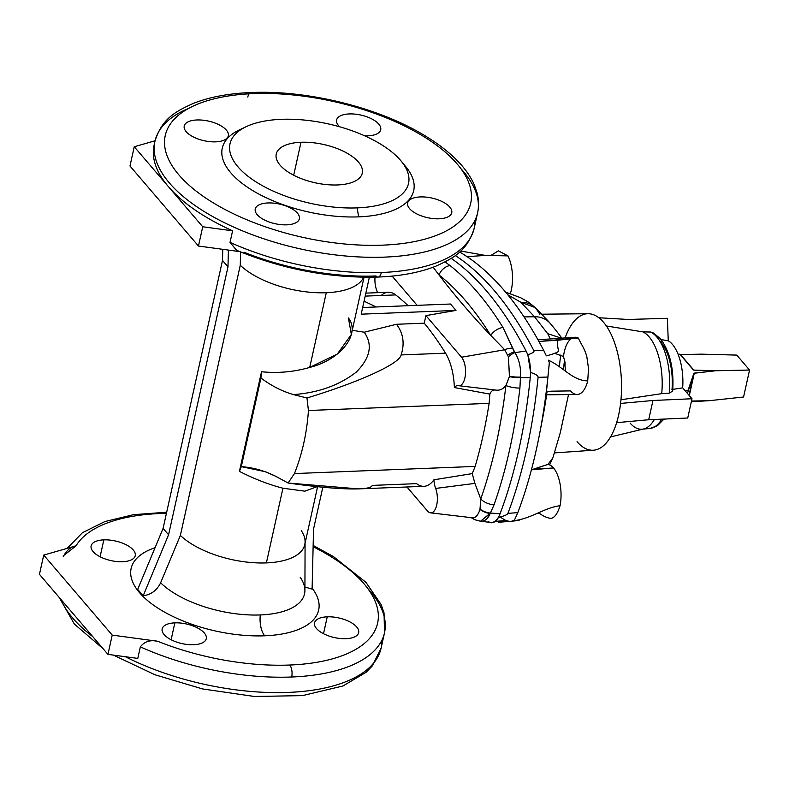 <?xml version="1.0" encoding="UTF-8"?>
<svg xmlns="http://www.w3.org/2000/svg" width="789" height="789" viewBox="0 0 789 789"><rect width="100%" height="100%" fill="white"/><g stroke="black" fill="none" stroke-linecap="round" stroke-linejoin="round"><path stroke-width="1.18" d="M546.353 394.806L577.094 394.5A28.641 13.068 -92.3 0 0 587.736 380.88C572.4 380.673 563.336 366.836 548.316 360.178L549.351 362.624C547.073 386.304 545.199 402.203 547.053 391.857C545.199 402.203 547.073 386.304 549.351 362.624L547.882 377.043L538.088 377.329A350.316 159.812 87.7 0 1 507.929 513.373C507.445 514.645 504.309 515.996 498.51 517.426A350.089 159.713 -92.3 0 0 498.983 516.213A26.441 12.062 -92.3 0 0 500.088 513.678A26.441 12.062 87.7 0 1 498.983 516.213A26.441 12.062 87.7 0 1 489.88 522.279A26.441 12.062 87.7 0 1 488.243 521.598A26.441 12.062 -92.3 0 0 489.88 522.279A26.441 12.062 -92.3 0 0 498.983 516.213A350.089 159.713 87.7 0 1 498.51 517.426C495.936 521.47 493.312 523.225 490.62 522.683C493.312 523.225 495.936 521.47 498.51 517.426C504.309 515.996 507.445 514.645 507.929 513.373L517.821 512.633L507.929 513.373A350.316 159.812 -92.3 0 0 538.088 377.329C538.246 375.682 535.77 374.075 530.632 372.516L527.841 354.764A418.387 190.869 -92.3 0 0 527.269 353.63A26.441 12.062 -92.3 0 0 526.066 350.997A26.441 12.062 87.7 0 1 527.269 353.63A26.441 12.062 87.7 0 1 530.484 374.104A26.441 12.062 87.7 0 1 530.247 377.655A350.316 159.812 87.7 0 1 500.088 513.678L490.393 513.077L480.54 521.243L477.73 520.385A13.216 9.271 -67.4 0 1 475.422 519.882A13.216 9.271 -67.4 0 1 472.7 517.811C475.757 517.821 478.183 515.02 479.978 509.428L480.748 498.993A339.29 154.782 -92.3 0 0 505.907 385.505C503.066 389.164 499.634 390.683 495.61 390.052C493.017 389.717 491.103 391.068 489.851 394.115L489.131 403.357A319.476 145.748 87.7 0 1 475.156 466.417L472.226 473.607L474.919 483.391L480.748 498.993L474.919 483.391L472.226 473.607L475.156 466.417L294.455 473.568L288.113 483.026L358.512 488.894L423.959 486.31A44.066 20.1 -92.3 0 0 433.92 479.801A44.066 20.1 87.7 0 1 416.612 483.647L372.191 485.403C371.52 490.916 336.252 489.92 288.113 483.026L275.341 476.112L288.113 483.026L294.455 473.568L475.156 466.417A319.476 145.748 -92.3 0 0 489.131 403.357L308.43 410.507C306.931 432.767 302.276 453.783 294.455 473.568C302.276 453.783 306.931 432.767 308.43 410.507L306.97 397.991L293.419 394.589C281.92 391.226 271.1 385.693 260.942 378L261.514 371.747C277.935 373.394 294.001 371.954 309.722 367.418L326.281 292.729A68.298 30.406 -167.5 0 1 240.27 265.252L180.375 535.415A68.298 30.406 12.5 0 0 266.386 562.902L282.945 488.213C269.019 484.663 254.512 479.051 239.432 471.378L261.514 371.747L239.432 471.378L241.296 466.634L260.942 378L241.296 466.634C252.963 467.492 264.315 470.648 275.341 476.112L265.272 471.684L241.296 466.634L239.432 471.378C254.512 479.051 269.019 484.663 282.945 488.213L266.386 562.902A68.298 30.406 12.5 0 0 304.761 544.607L317.602 486.675M547.832 464.425L533.719 469.238L553.503 467.956A28.641 13.068 -92.3 0 0 547.832 464.425A28.641 13.068 87.7 0 1 553.503 467.956L531.411 469.82L547.832 464.425L533.719 469.238L553.503 467.956A28.641 13.068 87.7 0 1 560.062 505.7A28.641 13.068 -92.3 0 0 553.503 467.956A28.641 13.068 -92.3 0 0 547.832 464.425M555.939 330.325L549.923 323.026C545.712 318.687 540.583 316.606 534.538 316.774L547.724 333.688L550.377 338.954L547.724 333.688L534.538 316.774L524.064 316.922L534.538 316.774L520.819 302.256L507.85 294.81L520.819 302.256L534.538 316.774C540.583 316.606 545.712 318.687 549.923 323.026L555.939 330.325L548.592 321.488L535.376 307.651L520.819 302.256L535.376 307.651L539.873 314.288C535.859 306.171 529.508 302.157 520.819 302.256L507.85 294.81M656.872 337.061A48.8 22.26 -92.3 0 0 650.57 332.031A48.8 22.26 87.7 0 1 656.872 337.061A48.8 22.26 87.7 0 1 669.259 393.119L661.705 393.652A49.253 22.467 -92.3 0 0 642.798 331.863A49.253 22.467 87.7 0 1 661.705 393.652L620.953 399.776L661.705 393.652L669.259 393.119A48.8 22.26 -92.3 0 0 656.872 337.061A6.608 5.089 139.4 0 1 660.314 338.55L652.681 332.524L650.57 332.031A48.8 22.26 87.7 0 1 656.872 337.061A6.608 5.089 -40.6 0 1 660.314 338.55A6.608 5.089 -40.6 0 1 661.162 342.613A42.202 19.252 87.7 0 1 672.011 389.598A42.202 19.252 -92.3 0 0 661.162 342.613A6.608 5.089 -40.6 0 0 656.872 337.061A48.8 22.26 87.7 0 1 669.259 393.119L672.652 391.107M140.353 646.862A165.246 73.564 12.5 0 0 291.683 677.001A8.817 4.024 -92.3 0 0 289.741 665.028A156.429 69.639 -167.5 0 1 157.721 641.279C150.226 639.682 144.436 641.536 140.353 646.862L137.789 658.411L107.945 654.367L73.693 614.355L107.945 654.367L137.789 658.411L140.353 646.862C144.436 641.536 150.226 639.682 157.721 641.279A156.429 69.639 12.5 0 0 289.741 665.028A156.429 69.639 12.5 0 0 313.125 546.728A156.429 69.639 -167.5 0 1 289.741 665.028A8.817 4.024 87.7 0 1 291.683 677.001A165.246 73.564 -167.5 0 1 140.353 646.862A165.246 73.564 12.5 0 0 291.683 677.001A165.246 73.564 12.5 0 0 384.519 632.748A165.246 73.564 -167.5 0 1 291.683 677.001A8.817 4.024 -92.3 0 0 289.741 665.028A156.429 69.639 -167.5 0 1 157.721 641.279L112.216 635.106L157.721 641.279C150.226 639.682 144.436 641.536 140.353 646.862L137.789 658.411L107.945 654.367L112.216 635.106L107.945 654.367L39.45 574.343L43.72 555.081L112.216 635.106L43.72 555.081L76.03 545.83L43.72 555.081L39.45 574.343L73.693 614.355L39.45 574.343L43.72 555.081L112.216 635.106L157.721 641.279M317.208 486.626L304.879 491.182L282.945 488.213L304.879 491.182L317.208 486.626L304.879 491.182L282.945 488.213C269.019 484.663 254.512 479.051 239.432 471.378L261.514 371.747L260.942 378C271.1 385.693 281.92 391.226 293.419 394.589L306.97 397.991L308.43 410.507L489.131 403.357L489.851 394.115L454.375 387.557A15.622 7.131 87.7 0 1 458.419 385.673A15.218 6.943 -92.3 0 0 465.372 375.002A15.218 6.943 -92.3 0 0 461.535 357.22L504.704 349.774L490.778 335.453A407.597 185.948 -92.3 0 0 439.009 274.966C454.642 295.411 471.901 315.57 490.778 335.453C471.901 315.57 454.642 295.411 439.009 274.966L433.161 267.205L439.009 274.966A407.597 185.948 87.7 0 1 490.778 335.453A13.216 9.162 -31.8 0 1 502.968 327.435L514.911 352.653L526.066 350.997A418.624 190.977 -92.3 0 0 451.209 258.368A418.624 190.977 87.7 0 1 526.066 350.997L514.911 352.653C519.192 359.38 521.046 367.516 520.474 377.043L519.921 388.099A348.965 159.2 87.7 0 1 494.042 504.822L490.393 513.077L500.088 513.678A350.316 159.812 -92.3 0 0 530.247 377.655L520.424 377.606L530.247 377.655A26.441 12.062 -92.3 0 0 530.484 374.104A26.441 12.062 -92.3 0 0 527.269 353.63A418.387 190.869 87.7 0 1 527.841 354.764C532.486 353.216 534.508 351.864 533.897 350.691L543.69 350.385L546.363 355.839L543.69 350.385A418.328 190.839 -92.3 0 0 459.602 252.026A418.328 190.839 87.7 0 1 543.69 350.385L533.897 350.691A418.624 190.977 -92.3 0 0 455.283 255.557A418.624 190.977 87.7 0 1 533.897 350.691L543.69 350.385L546.363 355.839C553.365 354.074 557.478 352.505 558.701 351.135C557.567 347.377 557.31 343.728 557.941 340.207L538.749 341.45L578.268 338.017A28.641 13.068 -92.3 0 0 574.826 337.258L537.99 339.803M474.968 220.348A165.246 73.564 -167.5 0 1 474.189 228.268A165.246 73.564 -167.5 0 1 381.353 272.521A8.817 4.024 87.7 0 1 378.049 277.057A8.817 4.024 87.7 0 1 375.988 275.953A156.429 69.639 -167.5 0 1 243.979 252.204A156.429 69.639 -167.5 0 0 375.988 275.953A8.817 4.024 87.7 0 0 381.353 272.521A165.246 73.564 12.5 0 0 474.189 228.268A165.246 73.564 12.5 0 0 474.968 220.348A165.246 73.564 -167.5 0 1 381.353 272.521A165.246 73.564 -167.5 0 1 230.023 242.371A165.246 73.564 12.5 0 0 381.353 272.521A8.817 4.024 -92.3 0 1 378.049 277.057C330.137 278.33 282.955 269.384 236.503 250.241L230.023 242.371L236.503 250.241M239.866 251.642L198.463 246.03L129.978 166.006L198.463 246.03L202.734 226.768L168.491 186.756A165.246 73.564 12.5 0 0 232.587 230.812L230.023 242.371L232.587 230.812L202.734 226.768L198.463 246.03L239.866 251.642L198.463 246.03L129.978 166.006L134.248 146.744L168.491 186.756A165.246 73.564 -167.5 0 1 154.585 143.263A165.246 73.564 12.5 0 0 168.491 186.756L134.248 146.744L129.978 166.006L134.248 146.744L155.078 140.777M253.151 93.635A156.429 69.639 12.5 0 0 229.944 212.034A156.429 69.639 12.5 0 0 470.865 202.497A156.429 69.639 12.5 0 0 253.151 93.635A156.429 69.639 -167.5 0 1 470.865 202.497A156.429 69.639 -167.5 0 1 229.944 212.034A156.429 69.639 -167.5 0 1 253.151 93.635A8.817 4.024 -92.3 0 0 251.089 92.53A8.817 4.024 87.7 0 1 253.151 93.635A156.429 69.639 12.5 0 0 229.944 212.034A156.429 69.639 12.5 0 0 470.865 202.497A156.429 69.639 12.5 0 0 253.151 93.635M339.645 126.782A22.585 10.05 -167.5 0 1 347.949 114.02A22.585 10.05 -167.5 0 1 378.414 123.705A22.585 10.05 -167.5 0 1 368.019 135.807A22.585 10.05 -167.5 0 1 364.626 135.797A22.585 10.05 12.5 0 0 368.019 135.807A22.585 10.05 12.5 0 0 380.712 129.761A22.585 10.05 12.5 0 0 360.839 115.056A22.585 10.05 12.5 0 0 336.617 119.987A22.585 10.05 12.5 0 0 339.645 126.782A22.585 10.05 -167.5 0 1 347.949 114.02A22.585 10.05 -167.5 0 1 378.414 123.705A22.585 10.05 -167.5 0 1 368.019 135.807A22.585 10.05 -167.5 0 1 364.626 135.797M439.049 218.8A22.585 10.05 -167.5 0 1 407.617 203.089A22.585 10.05 -167.5 0 1 442.402 201.708A22.585 10.05 -167.5 0 1 439.049 218.8A22.585 10.05 12.5 0 0 451.742 212.754A22.585 10.05 12.5 0 0 431.869 198.049A22.585 10.05 12.5 0 0 407.647 202.98A22.585 10.05 12.5 0 0 416.888 213.967A22.585 10.05 12.5 0 0 439.049 218.8A22.585 10.05 -167.5 0 1 407.617 203.089A22.585 10.05 -167.5 0 1 442.402 201.708A22.585 10.05 -167.5 0 1 439.049 218.8M246.198 126.674L239.629 129.79A98.043 43.651 12.5 0 0 244.057 184.833A98.043 43.651 12.5 0 0 358.62 216.867L357.161 207.882L358.62 216.867A98.043 43.651 -167.5 0 0 403.218 163.767A98.043 43.651 -167.5 0 1 358.62 216.867A98.043 43.651 -167.5 0 1 242.253 183.482A98.043 43.651 -167.5 0 1 243.111 128.272A98.043 43.651 -167.5 0 0 242.253 183.482A98.043 43.651 -167.5 0 0 358.62 216.867A98.043 43.651 12.5 0 0 405.733 166.607L401.098 161.015A91.435 40.703 -167.5 0 1 357.161 207.882A91.435 40.703 12.5 0 0 370.731 138.677A91.435 40.703 12.5 0 0 229.905 144.249A91.435 40.703 12.5 0 0 357.161 207.882A91.435 40.703 -167.5 0 1 250.32 178.008A91.435 40.703 -167.5 0 1 246.198 126.674A91.435 40.703 -167.5 0 1 328.076 123.863A91.435 40.703 -167.5 0 1 401.098 161.015M286.673 224.835A22.585 10.05 -167.5 0 1 255.242 209.115A22.585 10.05 -167.5 0 1 290.017 207.734A22.585 10.05 -167.5 0 1 286.673 224.835A22.585 10.05 12.5 0 0 299.356 218.78A22.585 10.05 12.5 0 0 279.484 204.075A22.585 10.05 12.5 0 0 255.261 209.006A22.585 10.05 12.5 0 0 264.502 220.003A22.585 10.05 12.5 0 0 286.673 224.835A22.585 10.05 -167.5 0 1 255.242 209.115A22.585 10.05 -167.5 0 1 290.017 207.734A22.585 10.05 -167.5 0 1 286.673 224.835M215.644 141.842A22.585 10.05 -167.5 0 1 184.212 126.122A22.585 10.05 -167.5 0 1 218.987 124.751A22.585 10.05 -167.5 0 1 215.644 141.842A22.585 10.05 12.5 0 0 228.327 135.797A22.585 10.05 12.5 0 0 208.454 121.092A22.585 10.05 12.5 0 0 184.232 126.013A22.585 10.05 12.5 0 0 193.473 137.01A22.585 10.05 12.5 0 0 215.644 141.842A22.585 10.05 -167.5 0 1 184.212 126.122A22.585 10.05 -167.5 0 1 218.987 124.751A22.585 10.05 -167.5 0 1 215.644 141.842M378.049 277.057C400.546 276.16 419.866 272.511 436.021 266.1C453.705 258.013 467.196 251.01 474.189 228.268L477.601 212.852A165.246 73.564 -167.5 0 1 300.353 248.91A165.246 73.564 -167.5 0 1 154.95 141.32A165.246 73.564 12.5 0 0 300.353 248.91A165.246 73.564 12.5 0 0 477.601 212.852C479.012 206.343 478.854 199.725 477.118 192.999L474.228 184.675C470.826 177.032 465.757 169.615 459.001 162.426C450.381 153.253 439.512 144.643 426.376 136.586C380.525 107.994 308.361 89.897 251.089 92.53A8.817 4.024 87.7 0 0 247.785 97.067M251.089 92.53C228.603 93.427 209.272 97.077 193.118 103.487C175.434 111.574 161.942 118.577 154.95 141.32L154.092 145.176A165.246 73.564 12.5 0 0 168.491 186.756L202.734 226.768L232.587 230.812A165.246 73.564 -167.5 0 1 168.491 186.756A165.246 73.564 12.5 0 0 232.587 230.812L230.023 242.371A165.246 73.564 12.5 0 0 381.353 272.521M364.064 301.201L376.274 306.96M408.11 305.698A387.774 176.904 -92.3 0 0 395.674 294.908L365.189 296.112L395.674 294.908A387.774 176.904 87.7 0 1 408.11 305.698A387.774 176.904 -92.3 0 0 395.674 294.908A44.066 20.1 -92.3 0 0 388.326 292.246L365.849 293.133M395.674 294.908A44.066 20.1 -92.3 0 0 381.215 295.481A44.066 20.1 87.7 0 1 395.674 294.908L365.189 296.112M377.448 292.67A15.622 7.131 -92.3 0 0 376.639 290.125A15.622 7.131 87.7 0 1 377.448 292.67A15.622 7.131 -92.3 0 0 376.639 290.125A15.218 6.943 87.7 0 1 375.031 277.156A15.218 6.943 -92.3 0 0 376.639 290.125A15.218 6.943 87.7 0 1 375.031 277.156M417.134 305.343L392.103 276.101M326.281 292.729L309.722 367.418L337.278 354.064L351.352 334.467L337.278 354.064L309.722 367.418C294.001 371.954 277.935 373.394 261.514 371.747C277.935 373.394 294.001 371.954 309.722 367.418L326.281 292.729A68.298 30.406 12.5 0 0 363.709 277.245A68.298 30.406 -167.5 0 1 326.281 292.729A68.298 30.406 -167.5 0 1 240.27 265.252A68.298 30.406 12.5 0 0 326.281 292.729A68.298 30.406 -167.5 0 0 363.709 277.245M180.375 535.415L160.631 582.775A78.752 35.061 12.5 0 0 260.301 614.947A78.752 35.061 12.5 0 0 304.919 590.468A78.752 35.061 -167.5 0 1 260.301 614.947A17.624 8.038 -92.3 0 0 264.709 635.796A96.051 42.764 -167.5 0 1 149.072 601.8A96.051 42.764 -167.5 0 1 155.048 547.724A96.051 42.764 12.5 0 0 149.072 601.8A96.051 42.764 12.5 0 0 264.709 635.796A96.051 42.764 12.5 0 0 312.119 588.14A96.051 42.764 -167.5 0 1 264.709 635.796A17.624 8.038 87.7 0 1 260.301 614.947A78.752 35.061 -167.5 0 1 160.631 582.775C156.981 590.3 151.172 594.64 143.184 595.803L137.7 589.403L143.184 595.803L168.58 534.784L163.096 528.383L137.7 589.403L163.096 528.383L222.498 260.439L227.982 266.84L228.386 250.083L227.982 266.84L168.58 534.784L143.184 595.803C151.172 594.64 156.981 590.3 160.631 582.775L180.375 535.415L240.27 265.252L240.576 251.938L240.27 265.252L180.375 535.415A68.298 30.406 12.5 0 0 266.386 562.902A68.298 30.406 -167.5 0 1 180.375 535.415L160.631 582.775A78.752 35.061 12.5 0 0 260.301 614.947A78.752 35.061 12.5 0 0 300.175 577.252A78.752 35.061 -167.5 0 1 304.919 590.468L305.077 543.167M266.386 562.902A68.298 30.406 12.5 0 0 301.27 530.632A68.298 30.406 -167.5 0 1 305.087 541.668A68.298 30.406 -167.5 0 1 266.386 562.902L282.945 488.213M166.43 513.353A156.429 69.639 12.5 0 0 76.03 545.83A156.429 69.639 -167.5 0 1 166.43 513.353A156.429 69.639 12.5 0 0 76.03 545.83C70.763 546.797 66.483 550.426 63.199 556.718C66.483 550.426 70.763 546.797 76.03 545.83L43.72 555.081M103.832 539.863A22.585 10.05 -167.5 0 1 135.264 555.574A22.585 10.05 -167.5 0 1 100.479 556.955A22.585 10.05 -167.5 0 1 103.832 539.863A22.585 10.05 12.5 0 0 91.139 545.909A22.585 10.05 12.5 0 0 111.012 560.614A22.585 10.05 12.5 0 0 135.235 555.683A22.585 10.05 12.5 0 0 126.003 544.696A22.585 10.05 12.5 0 0 103.832 539.863L100.085 556.758L103.832 539.863A22.585 10.05 -167.5 0 1 135.264 555.574A22.585 10.05 -167.5 0 1 100.479 556.955A22.585 10.05 -167.5 0 1 103.832 539.863M174.862 622.856A22.585 10.05 -167.5 0 1 206.294 638.567A22.585 10.05 -167.5 0 1 171.509 639.948A22.585 10.05 -167.5 0 1 174.862 622.856A22.585 10.05 12.5 0 0 162.179 628.902A22.585 10.05 12.5 0 0 182.042 643.607A22.585 10.05 12.5 0 0 206.274 638.676A22.585 10.05 12.5 0 0 197.033 627.679A22.585 10.05 12.5 0 0 174.862 622.856L171.114 639.741L174.862 622.856A22.585 10.05 -167.5 0 1 206.294 638.567A22.585 10.05 -167.5 0 1 171.509 639.948A22.585 10.05 -167.5 0 1 174.862 622.856M327.248 616.82A22.585 10.05 -167.5 0 1 358.679 632.541A22.585 10.05 -167.5 0 1 323.894 633.912A22.585 10.05 -167.5 0 1 327.248 616.82A22.585 10.05 12.5 0 0 314.555 622.866A22.585 10.05 12.5 0 0 334.428 637.571A22.585 10.05 12.5 0 0 358.65 632.65A22.585 10.05 12.5 0 0 349.419 621.653A22.585 10.05 12.5 0 0 327.248 616.82L323.5 633.715L327.248 616.82A22.585 10.05 -167.5 0 1 358.679 632.541A22.585 10.05 -167.5 0 1 323.894 633.912A22.585 10.05 -167.5 0 1 327.248 616.82M60.95 599.472A165.246 73.564 12.5 0 0 92.757 636.624A165.246 73.564 -167.5 0 1 60.95 599.472A165.246 73.564 12.5 0 0 92.757 636.624M125.362 656.724A165.246 73.564 12.5 0 0 381.097 648.154A165.246 73.564 -167.5 0 1 125.362 656.724A165.246 73.564 12.5 0 0 294.504 692.091A165.246 73.564 12.5 0 0 381.876 640.244M322.829 487.198L313.549 529.044L322.829 487.198L313.549 529.044L312.099 589.117L304.929 587.016L312.099 589.117L313.549 529.044L312.099 589.117L304.929 587.016M63.515 555.703L76.03 545.83M475.156 466.417L472.226 473.607L474.919 483.391L480.748 498.993L480.057 509.152A13.216 7.831 22.9 0 0 490.393 513.077L494.042 504.822A13.216 7.722 -160.6 0 1 480.748 498.993A339.29 154.782 -92.3 0 0 505.907 385.505A13.216 3.827 6.7 0 0 519.921 388.099L520.424 377.606A13.216 3.629 -176.2 0 1 509.438 376.609L505.907 385.505C503.066 389.164 499.634 390.683 495.61 390.052C493.017 389.717 491.103 391.068 489.851 394.115C491.103 391.068 493.017 389.717 495.61 390.052C499.634 390.683 503.066 389.164 505.907 385.505A339.29 154.782 87.7 0 1 480.748 498.993A13.216 7.722 19.4 0 0 494.042 504.822A348.965 159.2 -92.3 0 0 519.921 388.099A13.216 3.827 -173.3 0 1 505.907 385.505L509.497 376.284L508.402 356.766L504.704 349.774L461.535 357.22A15.218 6.943 87.7 0 1 465.402 374.726A15.218 6.943 87.7 0 1 458.685 385.713A15.218 6.943 87.7 0 1 458.419 385.673A15.622 7.131 -92.3 0 0 458.153 385.624A15.622 7.131 -92.3 0 0 454.375 387.557A44.066 20.1 -92.3 0 0 445.538 353.166L401.118 354.932C404.836 343.481 403.297 333.274 396.502 324.279L424.245 323.184L425.922 315.61L461.535 357.22L425.922 315.61L455.973 310.422L450.499 304.021L362.664 307.503L450.499 304.021L455.973 310.422L425.922 315.61L424.245 323.184A387.774 176.904 87.7 0 1 445.538 353.166A387.774 176.904 -92.3 0 0 424.245 323.184L396.502 324.279C403.297 333.274 404.836 343.481 401.118 354.932L445.538 353.166A44.066 20.1 87.7 0 1 454.375 387.557L489.851 394.115L489.131 403.357A319.476 145.748 87.7 0 1 475.156 466.417L294.455 473.568L288.113 483.026C336.252 489.92 371.52 490.916 372.191 485.403L416.612 483.647A44.066 20.1 -92.3 0 0 433.92 479.801A15.622 7.131 -92.3 0 0 435.646 488.43A15.218 6.943 87.7 0 1 435.972 507.593A15.218 6.943 87.7 0 1 427.46 510.956L406.937 486.981L427.46 510.956A15.218 6.943 -92.3 0 0 435.972 507.593A15.218 6.943 -92.3 0 0 435.646 488.43A15.622 7.131 87.7 0 1 433.92 479.801L472.226 473.607L433.92 479.801A15.622 7.131 -92.3 0 0 435.646 488.43L474.919 483.391L435.646 488.43A15.218 6.943 87.7 0 1 436.771 504.763A15.218 6.943 87.7 0 1 430.508 512.84A15.218 6.943 87.7 0 1 427.46 510.956L406.937 486.981M480.54 521.243L490.216 513.511A13.216 7.979 -155.5 0 1 479.978 509.428A13.216 7.979 24.5 0 0 490.216 513.511L490.393 513.077A13.216 7.831 -157.1 0 1 480.057 509.152L479.978 509.428C478.183 515.02 475.757 517.821 472.7 517.811L471.852 517.673L472.7 517.811A13.216 9.271 112.6 0 0 475.422 519.882L480.531 521.243L490.719 522.446A26.441 12.062 -92.3 0 0 498.983 516.213A26.441 12.062 -92.3 0 0 500.088 513.678A350.316 159.812 -92.3 0 0 530.247 377.655A26.441 12.062 -92.3 0 0 530.484 374.104A350.089 159.713 -92.3 0 0 530.632 372.516A350.089 159.713 87.7 0 1 530.484 374.104A26.441 12.062 -92.3 0 0 527.269 353.63A26.441 12.062 -92.3 0 0 526.066 350.997A418.624 190.977 -92.3 0 0 451.209 258.368M471.901 517.722A13.216 10.099 115 0 0 474.199 519.349A13.216 10.099 -65 0 1 471.901 517.722A13.216 10.099 115 0 0 474.86 519.616M301.003 142.267A44.066 19.617 -167.5 0 1 362.329 172.929A44.066 19.617 -167.5 0 1 294.465 175.622A44.066 19.617 -167.5 0 1 301.003 142.267A44.066 19.617 12.5 0 0 276.249 154.072A44.066 19.617 12.5 0 0 315.018 182.762A44.066 19.617 12.5 0 0 362.289 173.146A44.066 19.617 12.5 0 0 344.26 151.695A44.066 19.617 12.5 0 0 301.003 142.267L293.695 175.227L301.003 142.267A44.066 19.617 12.5 0 0 294.465 175.622A44.066 19.617 12.5 0 0 362.329 172.929A44.066 19.617 12.5 0 0 301.003 142.267M445.055 261.948L449.967 265.518A417.263 190.356 87.7 0 1 502.968 327.435A417.263 190.356 -92.3 0 0 449.967 265.518A13.216 10.967 128.1 0 0 439.009 274.966A13.216 10.967 -51.9 0 1 449.967 265.518L445.055 261.948L449.967 265.518A417.263 190.356 87.7 0 1 502.968 327.435A13.216 9.162 148.2 0 0 490.778 335.453L504.704 349.774A13.216 9.468 -11.2 0 1 512.564 348.166L502.968 327.435L512.564 348.166A13.216 9.468 168.8 0 0 504.704 349.774L508.402 356.766L509.438 376.609A13.216 3.629 3.8 0 0 520.424 377.606L520.474 377.043A13.216 3.403 -177.4 0 1 509.497 376.284A13.216 3.403 2.6 0 0 520.474 377.043C521.046 367.516 519.192 359.38 514.911 352.653A13.216 6.914 137.1 0 0 508.402 356.766A13.216 6.914 -42.9 0 1 514.911 352.653L514.27 351.884A13.216 7.565 142.3 0 0 507.879 355.129A13.216 7.565 -37.7 0 1 514.27 351.884L512.564 348.166L514.911 352.653L526.066 350.997M401.118 354.932C399.727 363.67 360.238 381.728 306.97 397.991C360.238 381.728 399.727 363.67 401.118 354.932L445.538 353.166A387.774 176.904 -92.3 0 0 424.245 323.184L396.502 324.279L364.202 332.218C372.97 344.625 370.337 357.91 356.303 372.073C339.28 385.288 318.312 392.794 293.419 394.589C318.312 392.794 339.28 385.288 356.303 372.073C370.337 357.91 372.97 344.625 364.202 332.218L352.279 330.275L364.202 332.218L396.502 324.279C403.297 333.274 404.836 343.481 401.118 354.932C399.727 363.67 360.238 381.728 306.97 397.991L308.43 410.507C306.931 432.767 302.276 453.783 294.455 473.568M495.61 390.052L458.685 385.713M309.722 367.418C340.7 359.754 360.928 333.895 348.413 317.967L351.342 334.467L364.035 277.245M362.664 307.503L450.499 304.021L455.973 310.422L361.184 314.18L369.37 277.255L361.184 314.18L455.973 310.422L425.922 315.61L461.535 357.22L504.704 349.774L490.778 335.453A407.597 185.948 -92.3 0 0 439.009 274.966C454.642 295.411 471.901 315.57 490.778 335.453A13.216 9.162 -31.8 0 1 502.968 327.435M222.764 249.324L222.498 260.439L222.764 249.324L222.498 260.439L163.096 528.383L168.58 534.784L227.982 266.84L222.498 260.439L227.982 266.84L228.386 250.083M490.028 522.357A418.387 190.869 -92.3 0 0 490.62 522.683A418.387 190.869 87.7 0 1 490.028 522.357A418.387 190.869 87.7 0 0 490.62 522.683C493.312 523.225 495.936 521.47 498.51 517.426C504.309 515.996 507.445 514.645 507.929 513.373L517.821 512.633A350.03 159.684 -92.3 0 0 547.882 377.043A350.03 159.684 87.7 0 1 539.42 434.808A350.03 159.684 87.7 0 1 517.821 512.633L514.398 520.217L517.821 512.633L514.398 520.217L512.692 520.868C531.461 518.886 543.148 508.037 560.062 505.7C557.537 513.728 554.46 517.959 550.821 518.383C547.398 518.008 543.582 516.331 539.39 513.343L537.131 513.58L539.39 513.343A28.641 13.068 87.7 0 1 539.065 512.663A28.641 13.068 -92.3 0 0 539.39 513.343C543.582 516.331 547.398 518.008 550.821 518.383C554.46 517.959 557.537 513.728 560.062 505.7A28.641 13.068 -92.3 0 0 553.503 467.956M620.953 399.776L661.705 393.652A49.253 22.467 -92.3 0 0 642.798 331.863L606.356 325.975L642.798 331.863L650.57 332.031L642.798 331.863L606.356 325.975M671.922 389.5L682.672 387.863A39.657 18.088 -92.3 0 0 668.263 340.779L661.182 339.605L668.263 340.779A39.657 18.088 87.7 0 1 682.672 387.863L691.992 398.751L687.722 418.012L648.696 419.748L652.967 400.487L620.568 403.435L652.967 400.487L691.992 398.751L682.672 387.863L678.441 388.504L682.672 387.863A39.657 18.088 -92.3 0 0 668.263 340.779L667.376 318.302L668.263 340.779L661.182 339.605M610.518 436.928L643.637 428.969A49.253 22.467 -92.3 0 0 654.347 419.501A49.253 22.467 87.7 0 1 642.216 429.206A49.253 22.467 87.7 0 1 630.125 423.091A49.253 22.467 -92.3 0 0 654.347 419.501M664.013 419.067L657.375 425.764L649.949 428.447A48.8 22.26 -92.3 0 0 661.754 419.166A48.8 22.26 87.7 0 1 649.949 428.447L642.216 429.206M500.127 517.012A418.328 190.839 87.7 0 0 505.966 520.562L509.655 521.421L518.56 520.493L521.026 519.201L518.551 520.493L509.655 521.421L505.966 520.562A418.328 190.839 87.7 0 1 500.127 517.012A418.328 190.839 -92.3 0 0 505.966 520.562L496.084 521.282A418.624 190.977 87.7 0 1 495.64 521.026A418.624 190.977 -92.3 0 0 496.084 521.282L493.628 522.288L496.084 521.282A418.624 190.977 87.7 0 1 495.64 521.026M568.504 394.589L560.151 433.26L568.504 394.589L560.298 432.678L552.882 457.837L547.941 464.435L552.882 457.847L547.941 464.435M554.48 452.906L593.417 450.213A68.298 31.156 -92.3 0 0 621.436 380.752A68.298 31.156 -92.3 0 0 588.012 313.726L541.935 314.2M560.811 355.02A68.298 31.156 -92.3 0 0 559.431 366.727A68.298 31.156 87.7 0 1 560.811 355.02A68.298 31.156 -92.3 0 0 559.431 366.727M565.102 337.939A68.298 31.156 87.7 0 1 607.106 327.09A68.298 31.156 87.7 0 1 617.688 418.88A68.298 31.156 87.7 0 1 577.065 441.692A68.298 31.156 -92.3 0 0 617.688 418.88A68.298 31.156 -92.3 0 0 607.106 327.09A68.298 31.156 -92.3 0 0 565.102 337.939M564.549 360.277A59.047 26.934 -92.3 0 0 563.563 369.538A59.047 26.934 87.7 0 1 564.549 360.277A59.047 26.934 -92.3 0 0 563.563 369.538M466.21 256.691L485.383 255.439L460.707 251.02L485.383 255.439L466.21 256.691L485.383 255.439L507.978 255.892A28.641 13.068 87.7 0 1 510.365 293.597A28.641 13.068 -92.3 0 0 507.978 255.892L485.383 255.439M490.738 255.557L498.382 250.843L507.978 255.892L498.382 250.843L490.738 255.557M539.42 434.808L542.368 419.659A317.365 144.781 -92.3 0 0 546.619 394.806A317.365 144.781 87.7 0 1 540.889 426.997A317.365 144.781 -92.3 0 0 546.619 394.806M551.028 391.186L547.053 391.857L551.028 391.186L570.585 390.91L551.028 391.186M527.269 353.63A418.387 190.869 87.7 0 1 527.841 354.764L530.632 372.516C535.77 374.075 538.246 375.682 538.088 377.329L547.882 377.043L549.351 362.624L548.316 360.178L549.351 362.575L547.882 377.043L538.088 377.329A350.316 159.812 87.7 0 1 507.929 513.373M571.118 338.737A28.641 13.068 -92.3 0 0 563.484 356.49L554.706 353.334L563.484 356.49A28.641 13.068 87.7 0 1 571.118 338.737A28.641 13.068 -92.3 0 0 563.484 356.49L565.072 362.546A24.232 11.056 -92.3 0 0 565.476 370.919A24.232 11.056 87.7 0 1 565.072 362.546A24.232 11.056 87.7 0 0 565.476 370.919M587.736 380.88L588.505 368.463L586.769 356.263C584.087 347.653 582.361 346.43 578.268 338.017C582.361 346.43 584.097 347.653 586.769 356.263L588.505 368.463L587.736 380.88A28.641 13.068 87.7 0 1 570.585 390.91A28.641 13.068 -92.3 0 0 587.736 380.88C572.4 380.673 563.336 366.836 548.316 360.178L549.351 362.624C547.073 386.304 545.199 402.203 547.053 391.857M550.377 338.954L547.724 333.688L561.423 338.185L547.724 333.688L534.538 316.774L524.064 316.922M616.604 422.667L648.696 419.748L616.604 422.667L648.696 419.748L687.722 418.012L691.992 398.751L652.967 400.487L648.696 419.748L687.722 418.012L691.992 398.751L682.672 387.863M598.831 317.75L628.182 319.466L598.831 317.75L628.182 319.466L667.376 318.302L628.182 319.466L667.376 318.302L668.263 340.779M680.286 354.606L701.47 354.153L736.768 355.099L749.55 370.041L743.573 397.005L749.55 370.041L736.768 355.099L701.47 354.153L680.286 354.606L693.817 370.13L680.552 354.636L701.47 354.153L736.768 355.099L749.55 370.041L715.672 370.751L749.55 370.041L743.573 397.005L709.035 400.713L743.573 397.005L709.035 400.713L691.342 401.7L709.035 400.713L691.48 401.049M680.207 354.567L693.61 370.09L715.672 370.751L693.985 373.276L688.047 390.249L693.837 373.513L689.014 395.269L694.3 373.108L689.31 395.624L694.3 373.108L715.672 370.751L693.61 370.09L680.207 354.567L693.225 369.785M684.822 390.377L688.047 390.249L684.822 390.377M460.875 168.639A165.246 73.564 -167.5 0 1 409.728 254.817A165.246 73.564 -167.5 0 1 198.729 208.04A165.246 73.564 -167.5 0 1 188.798 108.32M230.023 242.371L236.621 250.291M289.741 665.028A156.429 69.639 12.5 0 0 313.125 546.728M312.119 588.14A96.051 42.764 -167.5 0 1 264.709 635.796A96.051 42.764 -167.5 0 1 149.072 601.8A96.051 42.764 -167.5 0 1 155.048 547.724M367.782 588.535A165.246 73.564 -167.5 0 1 291.683 677.001M143.184 595.803L168.58 534.784L163.096 528.383L137.7 589.403L143.184 595.803C151.172 594.64 156.981 590.3 160.631 582.775M500.088 513.678L490.216 513.511C487.158 520.365 482.996 522.653 477.73 520.385A13.216 9.271 112.6 0 1 472.7 517.811C475.757 517.821 478.183 515.02 479.978 509.428L480.748 498.993A13.216 7.722 19.4 0 0 494.042 504.822L490.393 513.077A13.216 7.831 22.9 0 1 480.057 509.152M530.247 377.655L520.424 377.606L519.921 388.099A348.965 159.2 87.7 0 1 494.042 504.822M433.92 479.801L472.226 473.607M489.131 403.357L308.43 410.507M261.514 371.747L260.942 378L241.296 466.634L239.432 471.378M241.296 466.634C252.963 467.492 264.315 470.648 275.341 476.112L288.113 483.026M260.942 378C271.1 385.693 281.92 391.226 293.419 394.589L306.97 397.991M474.919 483.391L435.646 488.43M471.852 517.673L472.7 517.811M519.921 388.099A13.216 3.827 -173.3 0 1 505.907 385.505L509.497 376.284L508.402 356.766L504.704 349.774A13.216 9.468 -11.2 0 1 512.564 348.166M479.978 509.428A13.216 7.979 24.5 0 0 490.216 513.511M357.161 207.882A91.435 40.703 -167.5 0 1 229.905 144.249A91.435 40.703 -167.5 0 1 370.731 138.677A91.435 40.703 -167.5 0 1 357.161 207.882M240.576 251.938L240.27 265.252M449.967 265.518A13.216 10.967 128.1 0 0 439.009 274.966L433.161 267.205M461.535 357.22A15.218 6.943 87.7 0 1 465.372 375.002A15.218 6.943 87.7 0 1 458.419 385.673A15.622 7.131 -92.3 0 0 454.375 387.557A44.066 20.1 -92.3 0 0 445.538 353.166M424.245 323.184L425.922 315.61M508.402 356.766A13.216 6.914 137.1 0 1 514.911 352.653C519.192 359.38 521.046 367.516 520.474 377.043L520.424 377.606A13.216 3.629 -176.2 0 1 509.438 376.609M489.851 394.115L454.375 387.557M293.419 394.589C318.312 392.794 339.28 385.288 356.303 372.073C370.337 357.91 372.97 344.625 364.202 332.218L396.502 324.279M520.474 377.043A13.216 3.403 -177.4 0 1 509.497 376.284M514.27 351.884A13.216 7.565 142.3 0 0 507.879 355.129M352.279 330.275L364.202 332.218M112.216 635.106L107.945 654.367M455.973 310.422L361.184 314.18L369.37 277.255M198.463 246.03L202.734 226.768L134.248 146.744M202.734 226.768L232.587 230.812M227.982 266.84L168.58 534.784M222.498 260.439L163.096 528.383M498.983 516.213A350.089 159.713 87.7 0 1 498.51 517.426M650.57 332.031L642.798 331.863M661.705 393.652L669.259 393.119M646.053 428.082A48.8 22.26 -92.3 0 0 661.754 419.166M455.283 255.557A418.624 190.977 87.7 0 1 533.897 350.691C534.508 351.864 532.486 353.216 527.841 354.764L530.632 372.516A350.089 159.713 87.7 0 1 530.484 374.104M505.966 520.562L496.084 521.282M459.602 252.026A418.328 190.839 87.7 0 1 543.69 350.385M510.365 293.597A28.641 13.068 -92.3 0 0 507.978 255.892M549.923 323.026C545.712 318.687 540.583 316.606 534.538 316.774L520.819 302.256M512.692 520.868L514.458 520.02L512.692 520.868C531.47 518.906 543.138 508.027 560.062 505.7M517.821 512.633A350.03 159.684 -92.3 0 0 547.882 377.043M549.351 362.624L548.316 360.178M538.088 377.329C538.246 375.682 535.77 374.075 530.632 372.516M539.065 512.663A28.641 13.068 -92.3 0 0 539.39 513.343M533.719 469.238L531.411 469.82M578.268 338.017L557.941 340.207C557.31 343.728 557.567 347.367 558.701 351.135C557.478 352.505 553.365 354.074 546.363 355.839M557.941 340.207L538.749 341.45M547.724 333.688L561.423 338.185M620.568 403.435L652.967 400.487L648.696 419.748M652.967 400.487L691.992 398.751M680.552 354.636L693.413 369.972M749.55 370.041L715.672 370.751L693.817 370.13M687.446 393.445L693.837 373.513L689.014 395.269M693.837 373.513L689.31 395.624M694.3 373.108L715.672 370.751M691.342 401.7L709.035 400.713M113.36 655.097L154.969 674.773L202.556 688.935L254.324 696.47L302.443 695.622L342.929 685.996L366.135 672.267L372.27 665.946L381.097 648.154L384.519 632.748L384.036 612.895L381.136 604.571L365.918 582.321L333.382 556.541L313.154 545.455M103.043 648.647L74.393 624.109L59.175 597.381M166.676 512.219L133.44 514.684L104.917 521.539L82.411 532.733L67.144 548.375M430.508 512.84L472.463 517.791M475.422 519.882L471.092 517.623M265.272 471.694L266.031 471.96M660.314 338.55C670.058 351.657 674.171 369.203 672.652 391.186M665.63 418.998L663.746 419.452M505.641 292.137L520.671 297.739L528.196 301.98L535.376 307.651M510.838 521.342L498.569 522.239M549.578 464.899L552.882 457.847M561.896 338.156L554.854 328.974M678.096 354.261L679.931 354.182"/></g></svg>
